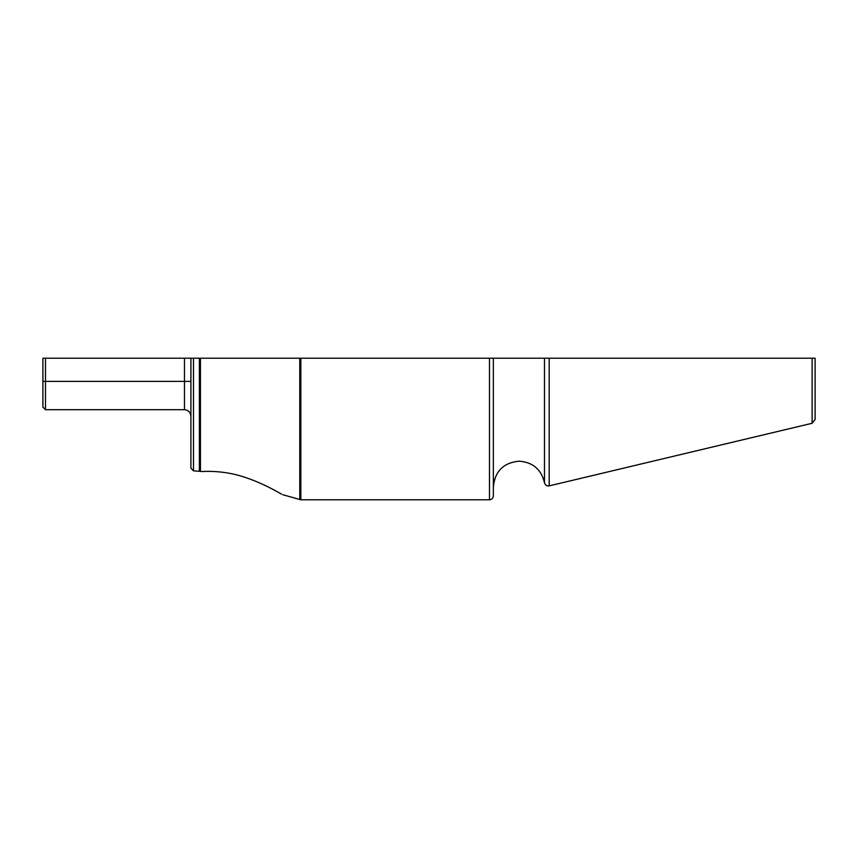 <?xml version="1.0" encoding="UTF-8"?>
<svg xmlns="http://www.w3.org/2000/svg" width="858" height="858" viewBox="0 0 858 858"><rect width="100%" height="100%" fill="white"/><g stroke="black" fill="none" stroke-linecap="round" stroke-linejoin="round"><path stroke-width="1.29" d="M190.905 416.13C190.497 412.248 188.352 410.103 184.47 409.695L45.474 409.695L42.9 407.121L42.9 358.215L190.905 358.215L190.905 468.254L190.905 358.215L199.367 358.215L199.367 470.827L199.367 358.215L200.44 358.215L200.44 470.978L200.44 358.215L815.1 358.215L815.1 419.519L815.1 358.215M493.35 358.215L493.35 495.924L493.35 358.215M190.905 468.254L193.479 470.827L202.488 471.568C201.769 471.503 222.544 469.83 243.575 476.898C264.017 483.279 282.325 494.734 282.282 494.583L300.847 499.785L489.489 499.785C491.816 499.538 493.103 498.251 493.35 495.924M184.47 409.695L184.47 358.215M190.905 381.381L42.9 381.381M300.847 358.215L300.847 499.785L300.847 358.215M299.774 358.215L299.774 499.635L299.774 358.215M489.489 358.215L489.489 499.785L489.489 358.215M549.195 358.215L549.195 485.875L549.195 358.215M544.487 358.215L544.487 482.743L544.487 358.215M812.129 358.215L812.129 423.273L812.129 358.215M193.479 358.215L193.479 470.827L193.479 358.215M45.474 358.215L45.474 409.695M815.1 419.519L812.129 423.273L549.195 485.875C546.739 486.164 545.173 485.124 544.487 482.743C541.269 469.38 532.797 462.194 519.09 461.175C503.464 462.709 494.884 471.289 493.35 486.915"/></g></svg>
